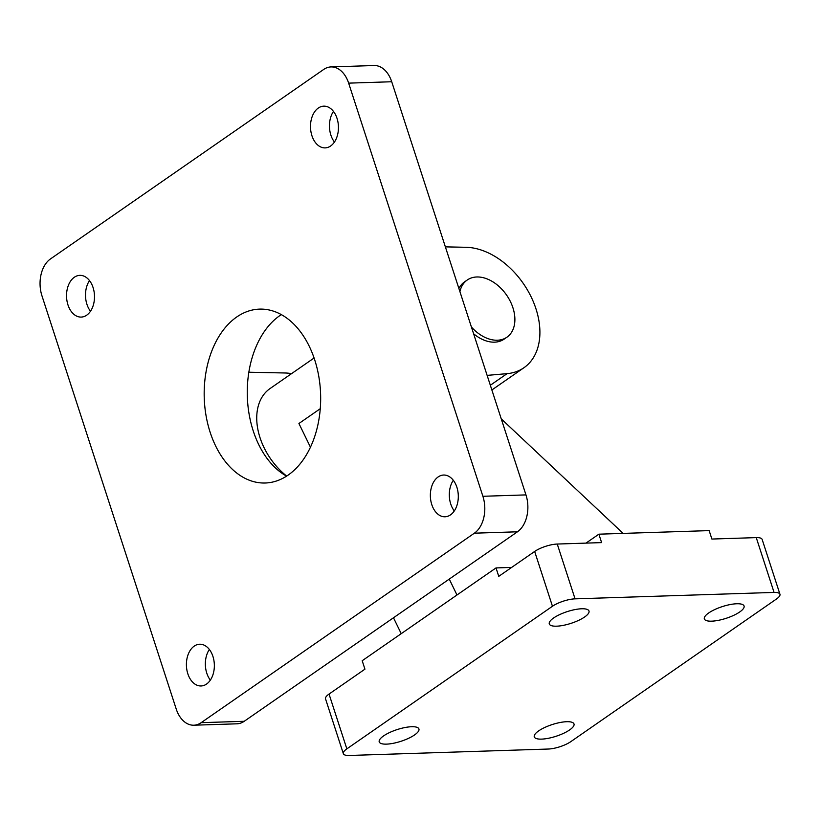 <?xml version="1.0" encoding="UTF-8"?>
<svg xmlns="http://www.w3.org/2000/svg" width="821" height="821" viewBox="0 0 821 821"><rect width="100%" height="100%" fill="white"/><g stroke="black" fill="none" stroke-linecap="round" stroke-linejoin="round"><path stroke-width="1.23" d="M459.914 291.619A34.8 23.727 -124.7 0 1 467.252 280.012A34.8 23.727 -124.7 0 1 506.588 295.088A34.8 23.727 -124.7 0 1 506.916 337.205L504.125 339.135A34.8 23.727 -124.7 0 1 494.57 342.162A34.8 23.727 -124.7 0 1 473.604 333.757M458.898 288.489A34.8 23.727 -124.7 0 1 464.47 281.952L467.252 280.012M506.916 337.205A34.8 23.727 -124.7 0 1 497.362 340.222A34.8 23.727 -124.7 0 1 471.408 326.984M193.828 725.21L236.9 723.814A27.832 18.626 -91.9 0 0 244.227 721.29L201.145 722.675A27.832 18.626 88.1 0 1 193.828 725.21A27.832 18.626 88.1 0 1 176.207 708.985L41.963 295.837A27.832 18.626 88.1 0 1 50.471 258.943L323.7 69.446A27.832 18.626 88.1 0 1 331.017 66.922A27.832 18.626 88.1 0 1 348.648 83.137L391.72 81.751A27.832 18.626 -91.9 0 0 374.099 65.526L331.017 66.922M201.145 722.675L474.374 533.188L517.456 531.792A27.832 18.626 -91.9 0 0 525.963 494.899L391.72 81.751M525.963 494.899L482.892 496.284A27.832 18.626 88.1 0 1 474.374 533.188M482.892 496.284L348.648 83.137M330.637 145.994A20.874 13.967 88.1 0 1 325.147 147.893A20.874 13.967 88.1 0 1 310.512 127.481A20.874 13.967 88.1 0 1 323.792 106.155A20.874 13.967 88.1 0 1 338.006 122.35A20.874 13.967 88.1 0 1 330.637 145.994M206.543 684.067A20.874 13.967 88.1 0 1 201.053 685.966A20.874 13.967 88.1 0 1 186.418 665.554A20.874 13.967 88.1 0 1 199.698 644.228A20.874 13.967 88.1 0 1 213.912 660.423A20.874 13.967 88.1 0 1 206.543 684.067M450.493 514.88A20.874 13.967 88.1 0 1 445.003 516.778A20.874 13.967 88.1 0 1 430.368 496.366A20.874 13.967 88.1 0 1 443.648 475.041A20.874 13.967 88.1 0 1 457.861 491.225A20.874 13.967 88.1 0 1 450.493 514.88M86.687 315.192A20.874 13.967 88.1 0 1 81.197 317.08A20.874 13.967 88.1 0 1 66.552 296.668A20.874 13.967 88.1 0 1 79.842 275.353A20.874 13.967 88.1 0 1 94.056 291.537A20.874 13.967 88.1 0 1 86.687 315.192M288.109 475.113A86.985 58.209 88.1 0 1 265.234 483.005A86.985 58.209 88.1 0 1 204.244 397.969A86.985 58.209 88.1 0 1 259.59 309.117A86.985 58.209 88.1 0 1 318.815 376.572A86.985 58.209 88.1 0 1 288.109 475.113M244.227 721.29L517.456 531.792M334.445 142.043A20.874 13.967 88.1 0 1 333.459 111.399M210.35 680.116A20.874 13.967 88.1 0 1 209.355 649.473M454.3 510.929A20.874 13.967 88.1 0 1 453.315 480.275M90.495 311.231A20.874 13.967 88.1 0 1 89.499 280.587M281.357 314.597A86.985 58.209 -91.9 0 0 247.326 396.553A86.985 58.209 -91.9 0 0 286.57 476.129M248.845 372.231L284.795 372.98A69.59 47.464 -124.7 0 1 291.578 373.617M445.372 246.864L466.02 247.295A69.59 47.464 -124.7 0 1 531.3 297.212A69.59 47.464 -124.7 0 1 523.952 367.726A69.59 47.464 -124.7 0 1 507.08 373.647L487.13 375.382M756.254 537.611L774.059 592.423A16.82 4.967 -18 0 1 779.95 594.23L762.145 539.428A16.82 4.967 162 0 0 756.254 537.611L711.889 539.048L709.149 530.612L598.878 534.184L601.619 542.609L557.254 544.046A16.82 4.967 162 0 0 534.656 551.455L498.758 576.352L496.017 567.927L511.637 567.414M585.989 543.112L598.878 534.184M393.485 617.772L401.223 633.668L362.194 660.731L364.935 669.166L329.036 694.063A16.82 4.967 162 0 0 325.526 698.856L343.342 753.657A16.82 4.967 -18 0 1 346.842 748.865L329.036 694.063M343.342 753.657A16.82 4.967 -18 0 0 349.223 755.474L548.233 749.039A16.82 4.967 -18 0 0 570.831 741.63L776.45 599.022A16.82 4.967 -18 0 0 779.95 594.23M774.059 592.423L575.059 598.848L557.254 544.046M496.017 567.927L456.979 594.989L449.241 579.092M534.656 551.455L552.461 606.267A16.82 4.967 -18 0 1 575.059 598.848M314.094 358.007L270.027 388.569A57.993 39.552 55.3 0 0 264.075 447.681A57.993 39.552 55.3 0 0 286.662 476.077M320.252 408.714L298.926 423.503L310.441 447.178M456.979 594.989L401.223 633.668M501.262 418.864L623.129 533.393M569.651 729.91A20.874 6.158 -18 0 1 548.397 738.284A20.874 6.158 -18 0 1 534.286 736.868A20.874 6.158 -18 0 1 552.235 724.553A20.874 6.158 -18 0 1 574.002 723.968A20.874 6.158 -18 0 1 569.651 729.91M584.655 616.971A20.874 6.158 -18 0 1 563.401 625.345A20.874 6.158 -18 0 1 549.29 623.929A20.874 6.158 -18 0 1 567.239 611.614A20.874 6.158 -18 0 1 588.996 611.029A20.874 6.158 -18 0 1 584.655 616.971M414.584 734.928A20.874 6.158 -18 0 1 393.331 743.292A20.874 6.158 -18 0 1 379.22 741.876A20.874 6.158 -18 0 1 397.169 729.571A20.874 6.158 -18 0 1 418.926 728.976A20.874 6.158 -18 0 1 414.584 734.928M739.721 611.963A20.874 6.158 -18 0 1 718.467 620.327A20.874 6.158 -18 0 1 704.356 618.921A20.874 6.158 -18 0 1 722.306 606.606A20.874 6.158 -18 0 1 744.072 606.011A20.874 6.158 -18 0 1 739.721 611.963M552.461 606.267L346.842 748.865M490.342 385.254L507.08 373.647M491.871 389.975L523.952 367.726"/></g></svg>

